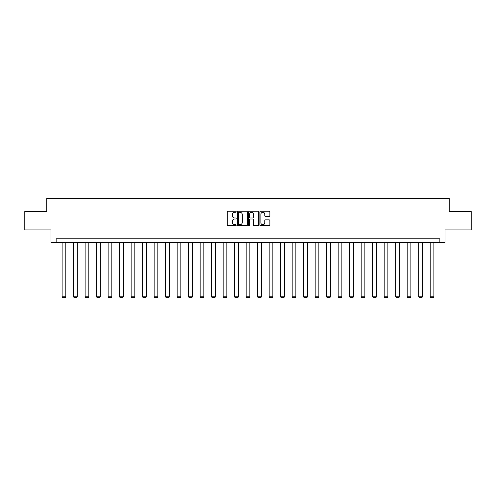 <?xml version="1.0" encoding="UTF-8"?>
<svg xmlns="http://www.w3.org/2000/svg" width="496" height="496" viewBox="0 0 496 496"><rect width="100%" height="100%" fill="white"/><g stroke="black" fill="none" stroke-linecap="round" stroke-linejoin="round"><path stroke-width="0.74" d="M236.201 211.767A0.508 0.508 0 0 0 235.693 211.259L228.005 211.259A0.725 0.725 0 0 0 227.28 211.984L227.28 225.01A0.725 0.725 0 0 0 228.005 225.736L235.693 225.736A0.508 0.508 0 0 0 236.201 225.227A0.508 0.508 0 0 0 235.693 224.725L234.701 224.725A2.319 2.319 0 0 1 232.382 222.406L232.382 221.321A2.319 2.319 0 0 1 234.701 219.003L235.693 219.003A0.508 0.508 0 0 0 236.201 218.5A0.508 0.508 0 0 0 235.693 217.992L234.701 217.992A2.319 2.319 0 0 1 232.382 215.673L232.382 214.588A2.319 2.319 0 0 1 234.701 212.276L235.693 212.276A0.508 0.508 0 0 0 236.201 211.767M269.154 216.361A0.725 0.725 0 0 0 269.874 215.642L269.874 211.984A0.725 0.725 0 0 0 269.154 211.259L260.611 211.259A0.725 0.725 0 0 0 259.885 211.984L259.885 225.01A0.725 0.725 0 0 0 260.611 225.736L269.154 225.736A0.725 0.725 0 0 0 269.874 225.01L269.874 220.596A0.725 0.725 0 0 0 269.154 219.871L265.496 219.871A0.725 0.725 0 0 0 264.771 220.596L264.771 222.785A1.934 1.934 0 0 1 262.837 224.725A1.934 1.934 0 0 1 260.902 222.785L260.902 214.21A1.934 1.934 0 0 1 262.837 212.276A1.934 1.934 0 0 1 264.771 214.21L264.771 215.642A0.725 0.725 0 0 0 265.496 216.361L269.154 216.361M439.859 242.463L445.024 242.463L445.024 229.927L471.2 229.927L471.2 211.494L449.227 211.494L449.227 198.22L46.773 198.22L46.773 211.494L24.8 211.494L24.8 229.927L50.976 229.927L50.976 242.463L439.859 242.463L439.859 238.774L56.141 238.774L56.141 242.463M247.368 211.984A0.725 0.725 0 0 0 246.642 211.259L238.105 211.259A0.725 0.725 0 0 0 237.379 211.984L237.379 225.01A0.725 0.725 0 0 0 238.105 225.736L246.642 225.736A0.725 0.725 0 0 0 247.368 225.01L247.368 211.984M249.358 211.259L257.895 211.259A0.725 0.725 0 0 1 258.621 211.984L258.621 225.01A0.725 0.725 0 0 1 257.895 225.736L254.243 225.736A0.725 0.725 0 0 1 253.518 225.01L253.518 219.728A0.725 0.725 0 0 0 252.793 219.003L250.368 219.003A0.725 0.725 0 0 0 249.649 219.728L249.649 225.227A0.508 0.508 0 0 1 249.141 225.736A0.508 0.508 0 0 1 248.632 225.227L248.632 211.984A0.725 0.725 0 0 1 249.358 211.259M238.898 212.276A0.508 0.508 0 0 0 238.39 212.778L238.39 224.217A0.508 0.508 0 0 0 238.898 224.725L239.946 224.725A2.319 2.319 0 0 0 242.265 222.406L242.265 214.588A2.319 2.319 0 0 0 239.946 212.276L238.898 212.276M253.518 214.247A1.934 1.934 0 0 0 251.584 212.313A1.934 1.934 0 0 0 249.649 214.247L249.649 217.267A0.725 0.725 0 0 0 250.368 217.992L252.793 217.992A0.725 0.725 0 0 0 253.518 217.267L253.518 214.247M65.794 242.463L65.794 296.819L62.112 296.819L62.112 242.463M65.794 296.819L65.243 297.78L62.663 297.78L62.112 296.819M77.302 242.463L77.302 296.819L73.613 296.819L73.613 242.463M77.302 296.819L76.75 297.78L74.164 297.78L73.613 296.819M88.803 242.463L88.803 296.819L85.114 296.819L85.114 242.463M88.803 296.819L88.251 297.78L85.672 297.78L85.114 296.819M100.304 242.463L100.304 296.819L96.621 296.819L96.621 242.463M100.304 296.819L99.752 297.78L97.173 297.78L96.621 296.819M111.811 242.463L111.811 296.819L108.122 296.819L108.122 242.463M111.811 296.819L111.253 297.78L108.674 297.78L108.122 296.819M123.312 242.463L123.312 296.819L119.623 296.819L119.623 242.463M123.312 296.819L122.76 297.78L120.181 297.78L119.623 296.819M134.813 242.463L134.813 296.819L131.13 296.819L131.13 242.463M134.813 296.819L134.261 297.78L131.682 297.78L131.13 296.819M146.32 242.463L146.32 296.819L142.631 296.819L142.631 242.463M146.32 296.819L145.762 297.78L143.183 297.78L142.631 296.819M157.821 242.463L157.821 296.819L154.132 296.819L154.132 242.463M157.821 296.819L157.269 297.78L154.684 297.78L154.132 296.819M169.322 242.463L169.322 296.819L165.639 296.819L165.639 242.463M169.322 296.819L168.77 297.78L166.191 297.78L165.639 296.819M180.829 242.463L180.829 296.819L177.14 296.819L177.14 242.463M180.829 296.819L180.271 297.78L177.692 297.78L177.14 296.819M192.33 242.463L192.33 296.819L188.641 296.819L188.641 242.463M192.33 296.819L191.778 297.78L189.193 297.78L188.641 296.819M203.831 242.463L203.831 296.819L200.142 296.819L200.142 242.463M203.831 296.819L203.279 297.78L200.7 297.78L200.142 296.819M215.332 242.463L215.332 296.819L211.649 296.819L211.649 242.463M215.332 296.819L214.78 297.78L212.201 297.78L211.649 296.819M226.839 242.463L226.839 296.819L223.15 296.819L223.15 242.463M226.839 296.819L226.288 297.78L223.702 297.78L223.15 296.819M238.34 242.463L238.34 296.819L234.651 296.819L234.651 242.463M238.34 296.819L237.789 297.78L235.209 297.78L234.651 296.819M249.841 242.463L249.841 296.819L246.159 296.819L246.159 242.463M249.841 296.819L249.29 297.78L246.71 297.78L246.159 296.819M261.349 242.463L261.349 296.819L257.66 296.819L257.66 242.463M261.349 296.819L260.791 297.78L258.211 297.78L257.66 296.819M272.85 242.463L272.85 296.819L269.161 296.819L269.161 242.463M272.85 296.819L272.298 297.78L269.712 297.78L269.161 296.819M284.351 242.463L284.351 296.819L280.668 296.819L280.668 242.463M284.351 296.819L283.799 297.78L281.22 297.78L280.668 296.819M295.858 242.463L295.858 296.819L292.169 296.819L292.169 242.463M295.858 296.819L295.3 297.78L292.721 297.78L292.169 296.819M307.359 242.463L307.359 296.819L303.67 296.819L303.67 242.463M307.359 296.819L306.807 297.78L304.222 297.78L303.67 296.819M318.86 242.463L318.86 296.819L315.171 296.819L315.171 242.463M318.86 296.819L318.308 297.78L315.729 297.78L315.171 296.819M330.361 242.463L330.361 296.819L326.678 296.819L326.678 242.463M330.361 296.819L329.809 297.78L327.23 297.78L326.678 296.819M341.868 242.463L341.868 296.819L338.179 296.819L338.179 242.463M341.868 296.819L341.316 297.78L338.731 297.78L338.179 296.819M353.369 242.463L353.369 296.819L349.68 296.819L349.68 242.463M353.369 296.819L352.817 297.78L350.238 297.78L349.68 296.819M364.87 242.463L364.87 296.819L361.187 296.819L361.187 242.463M364.87 296.819L364.318 297.78L361.739 297.78L361.187 296.819M376.377 242.463L376.377 296.819L372.688 296.819L372.688 242.463M376.377 296.819L375.819 297.78L373.24 297.78L372.688 296.819M387.878 242.463L387.878 296.819L384.189 296.819L384.189 242.463M387.878 296.819L387.326 297.78L384.747 297.78L384.189 296.819M399.379 242.463L399.379 296.819L395.696 296.819L395.696 242.463M399.379 296.819L398.827 297.78L396.248 297.78L395.696 296.819M410.886 242.463L410.886 296.819L407.197 296.819L407.197 242.463M410.886 296.819L410.328 297.78L407.749 297.78L407.197 296.819M422.387 242.463L422.387 296.819L418.698 296.819L418.698 242.463M422.387 296.819L421.836 297.78L419.25 297.78L418.698 296.819M433.888 242.463L433.888 296.819L430.206 296.819L430.206 242.463M433.888 296.819L433.337 297.78L430.757 297.78L430.206 296.819"/></g></svg>
